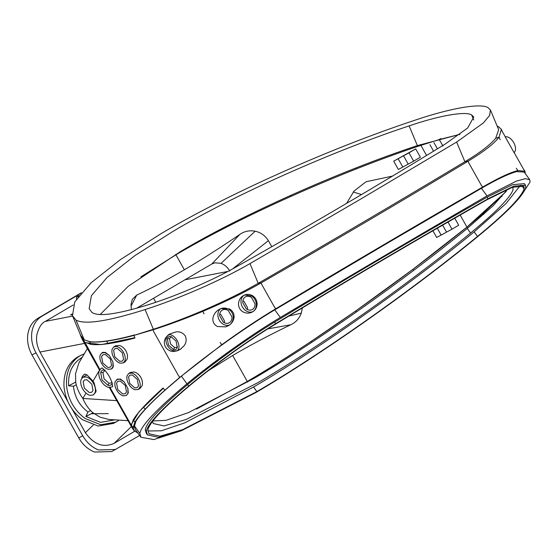 <?xml version="1.0" encoding="UTF-8"?>
<svg xmlns="http://www.w3.org/2000/svg" width="558" height="558" viewBox="0 0 558 558"><rect width="100%" height="100%" fill="white"/><g stroke="black" fill="none" stroke-linecap="round" stroke-linejoin="round"><path stroke-width="0.84" d="M146.377 431.39C147.319 424.15 161.429 409.049 188.716 386.073C213.812 365.044 249.398 339.515 275.701 323.682C349.51 278.895 420.3 237.255 488.083 198.76L513.695 186.191L525.455 185.158L525.678 187.879C522.497 196.667 506.685 212.772 478.234 236.194C411.497 290.878 320.522 354.86 256.066 392.441L181.455 430.685L158.5 437.326L147.424 434.856L146.377 431.39L145.261 429.862L146.308 433.336L147.424 434.856M524.129 188.953L523.913 186.281L512.363 187.293L487.19 199.645C419.47 238.106 348.743 279.711 274.996 324.456C249.154 340.017 214.181 365.099 189.525 385.766C162.713 408.337 148.846 423.18 147.919 430.288L148.958 433.74L159.965 436.182L182.759 429.59L256.861 391.611C320.885 354.288 411.232 290.746 477.515 236.425C505.471 213.414 521.012 197.595 524.129 188.953L521.437 185.256M525.455 185.158L524.339 183.631L512.509 184.691L486.967 197.239C419.191 235.727 348.394 277.368 274.585 322.154C248.868 337.583 212.117 363.942 187.6 384.546C160.355 407.493 146.245 422.601 145.261 429.862M520.509 185.256L505.869 203.698L474.181 231.849C409.377 285.103 316.072 350.724 253.527 387.029L184.545 422.936L161.297 430.804L147.961 430.964M181.057 430.839L153.855 439.558L140.923 437.256L139.849 433.426C141.418 425.252 157.126 408.714 186.958 383.813C214.342 361.068 252.725 333.796 280.325 317.467C350.515 275.596 419.4 235.078 486.995 195.907L516.31 181.155L525.336 178.658L529.73 179.704L530.1 181.985L520.935 195.942M152.439 421.443L153.324 423.55L163.947 425.914L185.96 419.546L257.517 382.872C319.336 346.832 406.587 285.466 470.589 233.021C496.069 212.047 510.235 197.623 513.081 189.748L512.746 187.153M140.923 437.256L135.364 429.632L134.325 426.71L135.782 421.583C137.526 418.381 140.811 414.175 145.624 408.951C150.806 403.364 157.321 397.073 165.168 390.077L181.399 376.183C193.507 366.174 207.018 355.76 221.917 344.949C241.244 331.02 258.835 319.336 274.696 309.878L384.35 244.941L481.505 188.234C496.801 179.369 508.491 173.831 516.575 171.627L524.171 172.073L529.73 179.704M152.829 420.941L166.082 420.341L188.527 412.564L254.183 378.289C314.579 343.233 404.676 279.865 467.248 228.445L493.084 205.783L507.843 189.106M525.322 173.657L524.966 171.201L517.922 170.567C510.396 172.359 498.643 177.856 482.663 187.063C415.187 226.067 346.204 266.64 275.722 308.783C258.877 318.883 240.896 330.873 221.784 344.746L179.76 377.368L164.798 390.258C156.889 397.331 150.346 403.657 145.157 409.237C140.309 414.455 136.891 418.765 134.91 422.162L133.055 427.616L134.129 430.678L137.833 433.022M134.129 430.678L132.462 428.391L131.388 425.322L133.243 419.874C135.224 416.477 138.642 412.167 143.49 406.942C148.679 401.369 155.222 395.043 163.131 387.97L164.798 390.258L165.168 390.077M196.5 409.042L247.292 381.449C310.869 344.37 400.219 281.525 466.934 227.085L506.252 191.401L482.991 213.602L466.906 227.113L412.934 269.305L355.697 310.994L311.224 341.35C288.556 356.346 267.233 369.724 247.264 381.477L196.96 408.833M242.032 218.352L242.374 219.161C218.032 231.193 195.872 243.079 175.896 254.818L141.572 276.412M100.07 314.628L128.305 286.226L180.98 251.246C242.158 214.823 338.748 171.655 417.363 145.596L459.945 134.339M440.75 138.496L440.994 139.082L439.292 139.57L459.736 134.366M140.86 276.914L175.93 254.811C239.194 217.167 338.887 172.68 420.885 145.352L438.832 139.702L420.844 145.366L420.502 144.55M91.965 312.445L89.154 308.714L91.386 295.712L107.024 277.507L135.106 255.473L172.75 231.542C232.393 195.837 332.108 151.267 409.133 125.892C438.776 115.666 465.484 110.972 471.608 114.906L473.749 116.999L467.667 127.998L445.158 144.069C380.716 183.749 312.124 224.093 239.382 265.099C216.316 278.658 177.911 295.433 149.551 304.34C117.836 314.238 98.64 316.944 91.965 312.445M81.677 338.19L84.453 342.033L90.696 344.356C94.916 344.942 100.642 344.739 107.875 343.742C115.604 342.668 124.636 340.764 134.98 338.009L133.899 335.421L152.976 329.827C169.074 324.693 185.723 318.52 202.938 311.301C224.7 302.122 244.097 292.657 261.137 282.906C332.31 241.984 401.293 201.41 468.085 161.185C483.87 151.63 494.2 143.608 499.075 137.122L501.363 129.344L498.413 126.638L497.199 126.171M456.646 142.046L483.333 122.976L489.589 115.478L490.447 110.024L487.915 107.548C480.187 102.958 449.643 108.322 414.008 120.528C329.625 148.498 225.823 194.965 160.53 233.99L120.493 259.561L91.135 282.739L74.807 301.857L72.456 315.689L75.993 320.104C84.844 324.861 107.889 321.352 145.115 309.571C179.174 298.669 222.279 279.774 249.977 263.606L360.315 199.311L456.646 142.046L464.884 161.743C479.734 152.85 489.994 145.045 495.657 138.328L498.678 129.728L490.447 110.024M80.059 333.9L80.596 335.616L83.372 339.438L89.608 341.768C93.835 342.347 99.561 342.145 106.794 341.147C114.516 340.08 123.555 338.169 133.899 335.421L153.673 329.164C169.025 324.184 185.34 318.025 202.631 310.68C224.044 301.466 242.563 292.35 258.194 283.318L258.208 283.311C329.394 242.249 398.286 201.731 464.877 161.75L468.085 161.185L469.166 163.773M242.779 295.984L244.934 294.882M72.456 315.689L80.68 335.393L84.223 339.808L89.831 341.656C93.988 342.235 99.777 341.984 107.206 340.917C115.136 339.745 124.267 337.743 134.59 334.912M438.839 139.695L440.116 138.963M302.366 307.911L301.306 313.108C299.276 318.576 295.761 322.454 290.767 324.763C269.068 335.205 249.698 345.444 232.658 355.488L208.483 370.561M131.36 309.655L131.039 304.208L132.281 299.36L136.738 295.063C151.344 288.305 167.219 279.879 184.363 269.779C201.466 259.735 219.964 247.947 239.856 234.416C244.369 231.242 249.468 230.175 255.152 231.207C260.76 232.421 265.176 235.574 268.398 240.665L271.802 246.713M82.054 338.999L84.711 342.563L101.347 344.607L134.862 337.723M413.652 161.15L398.356 169.451L393.683 161.157L415.696 148.902L420.369 157.203L413.652 161.15L408.979 152.85L415.696 148.902M432.91 230.775L436.691 237.471L451.987 229.171L458.697 225.223L454.735 218.192M392.483 176.098L366.592 181.622L365.218 182.368L354.03 191.087L346.609 203.37M442.982 146.112L439.292 139.57M437.423 148.819L433.922 142.611M224.365 322.782L224.456 320.878L220.898 314.572L219.761 313.903M163.32 388.228L139.109 411.637L131.067 424.826L132.127 427.867M267.826 328.885L290.767 324.763M130.99 306.147L136.738 295.063M229.812 271.062C227.636 267.289 224.721 264.722 221.073 263.355L214.949 262.818L211.796 264.011L239.856 234.416M211.789 264.011L136.591 308.239M101.584 368.189L102.295 367.994L103.237 368.971C105.071 370.282 107.087 372.772 109.277 376.434C111.265 380.193 112.304 383.123 112.381 385.208L112.695 386.457L112.081 386.82M101.514 368.189L101.033 368.475M124.727 362.086L126.973 359.498C127.928 356.967 127.587 354.107 125.941 350.912C124.057 347.85 121.756 346.016 119.035 345.423L115.569 345.827L113.846 346.832L112.158 349.106C111.509 351.547 112.012 354.316 113.679 357.42C115.471 360.454 117.612 362.379 120.096 363.188L123.311 362.923L124.992 360.649C125.648 358.208 125.138 355.439 123.471 352.335C121.679 349.301 119.545 347.383 117.061 346.567L113.846 346.832M139.688 388.633L141.927 386.045C142.89 383.513 142.541 380.654 140.895 377.459C139.019 374.397 136.717 372.563 133.997 371.963L130.3 372.493L128.8 373.379L127.119 375.653C126.464 378.094 126.973 380.863 128.633 383.967C130.426 387.001 132.567 388.926 135.05 389.735L138.265 389.47L139.953 387.196C140.602 384.755 140.1 381.986 138.433 378.882C136.64 375.848 134.499 373.923 132.016 373.114L128.8 373.379M109.159 355.32L105.05 352.656L101.835 352.921L102.784 352.363L105.406 352.447L109.159 355.32L111.112 358.613L112.911 361.982L113.344 366.529L112.172 368.503L111.3 369.012L112.988 366.739L112.911 361.982M102.672 352.433L102.044 352.802M116.999 379.349L120.361 378.994L124.12 381.867L126.073 385.16L127.873 388.528L128.298 393.076L126.261 395.559L127.942 393.285L127.873 388.528M117.647 378.973L115.108 381.742C114.46 384.183 114.962 386.952 116.629 390.056C118.422 393.09 120.563 395.015 123.046 395.824L126.261 395.559M177.583 350.703L174.717 350.947C171.976 350.717 169.541 348.952 167.4 345.646C165.691 342.124 165.489 339.194 166.786 336.865L169.318 334.165L175.951 331.877C179.816 331.424 182.926 332.777 185.291 335.937C186.77 339.592 186.302 342.94 183.882 345.96L180.415 349.252L177.597 350.724L178.7 348.883C179.348 346.441 178.846 343.672 177.179 340.575C175.386 337.541 173.245 335.616 170.762 334.8L168.558 334.681L166.033 337.353C164.003 340.254 163.794 343.442 165.412 346.916C167.546 350.103 170.406 351.61 173.97 351.435L177.597 350.724M229.505 308.951L221.003 308.616L219.148 309.481C215.681 311.476 213.595 314.44 212.898 318.388C212.619 322.119 214.146 324.826 217.474 326.521L225.697 326.869L228.313 325.739C231.703 323.814 233.628 320.927 234.088 317.077C234.165 313.457 232.637 310.743 229.505 308.951M252.544 295.691C249.426 293.968 246.385 293.933 243.407 295.587C240.442 297.365 238.81 300.099 238.503 303.796C238.51 307.381 240.038 310.088 243.086 311.929C246.392 313.554 249.552 313.526 252.572 311.845C255.494 310.102 257.015 307.423 257.126 303.824C256.959 300.323 255.431 297.609 252.544 295.691M243.999 295.28L243.407 295.587M251.965 312.173L252.572 311.845M505.123 136.738L514.148 152.752L515.257 150.925C515.906 148.491 515.404 145.715 513.737 142.618C511.944 139.584 509.803 137.659 507.32 136.843L505.109 136.724M221.073 263.355L255.152 231.207M232.609 268.9L268.398 240.665M288.709 316.149L301.306 313.108M393.683 161.157L408.979 152.85M451.987 229.171L447.983 222.07M353.214 192.001L361.549 194.547M433.58 151.176L429.925 144.682M222.258 310.095C224.211 309.062 226.255 309.258 228.396 310.68L231.954 316.986C232.079 319.594 231.214 321.499 229.366 322.705C227.42 323.738 225.376 323.535 223.228 322.112L219.678 315.814C219.552 313.198 220.41 311.294 222.258 310.095L222.482 309.969M247.452 309.564L247.543 307.66L243.986 301.355L242.849 300.685M108.259 413.624L91.226 413.722M104.953 370.512L102.93 372.542L104.088 378.903L108.998 383.318L111.949 382.746M123.555 359.352L122.376 352.907L117.396 348.436L114.906 348.638L113.602 350.403L114.781 356.848L119.754 361.326L122.244 361.117L123.555 359.352M138.51 385.899L137.331 379.454L132.358 374.976L129.861 375.185L128.556 376.95L129.735 383.395L134.708 387.873L137.205 387.664L138.51 385.899M111.544 365.441L110.365 358.996L105.392 354.525L102.902 354.728L101.591 356.492L102.77 362.937L107.743 367.415L110.24 367.206L111.544 365.441M126.506 391.988L125.327 385.543L120.347 381.072L117.857 381.274L116.552 383.039L117.731 389.484L122.704 393.962L125.194 393.753L126.506 391.988M119.105 420.104L115.848 422.134L100.684 424.743L85.011 418.444C74.186 410.228 68.02 399.284 66.507 385.592C65.823 371.984 70.308 362.051 79.968 355.802L84.272 353.807M90.612 410.583L87.941 411.971C79.466 405.54 74.633 396.975 73.447 386.255L68.606 385.794C67.964 373.079 72.156 363.802 81.182 357.957L82.145 357.427M114.899 419.839L100.538 422.371L85.897 416.484L87.941 411.971M128.026 420.676L108.789 419.449L99.952 417.14L92.816 412.704C88.52 408.888 85.2 404.138 82.856 398.461L86.016 393.104L82.856 398.461C79.271 393.585 76.885 388.201 75.714 382.3L75.518 373.72L78.859 363.014L87.376 348.527M99.477 370.184L93.012 381.191L87.006 374.885L84.523 374.048L82.214 376.58L81.817 378.185M93.298 394.994L95.153 392.483C95.871 389.798 95.313 386.743 93.479 383.325C91.505 379.984 89.147 377.864 86.406 376.971L82.87 377.257L81.008 379.768C80.289 382.453 80.847 385.508 82.682 388.926C84.663 392.267 87.02 394.387 89.754 395.287L93.298 394.994L95.816 392.093L96.074 390.872L94.142 382.934L93.012 381.191L99.603 369.975M116.88 400.63L82.863 398.468L116.727 400.623M102.295 367.994L101.061 368.461L99.115 371.084C98.361 373.895 98.947 377.089 100.865 380.668C102.937 384.162 105.399 386.38 108.266 387.322L111.97 387.015L112.695 386.457M112.339 382.976C111.6 385.055 110.114 385.822 107.896 385.285L102.065 380.04L100.691 372.493C101.43 370.414 102.916 369.647 105.134 370.184M101.835 352.921L100.154 355.202C99.498 357.636 100.008 360.412 101.668 363.509C103.46 366.543 105.602 368.468 108.085 369.277L111.3 369.012M124.12 381.867L120.012 379.203L116.796 379.468M177.667 350.668L181.148 348.729M176.084 341.14L177.256 347.592C176.621 349.364 175.358 350.019 173.461 349.559L168.481 345.081L167.302 338.636C167.944 336.865 169.207 336.209 171.104 336.669L176.084 341.14M168.642 334.647L169.569 334.005M229.491 324.965C231.856 323.201 233.118 320.69 233.265 317.425C233.118 313.91 231.591 311.197 228.682 309.299C225.844 307.793 223.088 307.639 220.41 308.846C218.555 310.506 217.718 312.766 217.899 315.64C218.276 319.03 219.803 321.736 222.482 323.773C224.825 325.37 227.162 325.767 229.491 324.965L227.538 326.012M225.439 326.946L228.159 325.698M251.205 312.501L253.025 311.552C255.32 309.92 256.429 307.465 256.366 304.201C256.066 300.769 254.539 298.063 251.784 296.068L244.774 294.966M184.949 279.802L227.873 271.439M153.555 298.265L155.808 302.276M402.855 167.114L398.182 158.821M408.156 163.996L403.483 155.703M441.183 235.141L437.298 228.236M446.484 232.023L442.62 225.16M171.857 336.948L170.615 337.241L169.548 338.685L170.511 343.944L174.57 347.592L176.6 347.425L177.465 346.483M245.346 296.877C247.292 295.845 249.342 296.04 251.484 297.463L255.034 303.768C255.166 306.377 254.302 308.281 252.453 309.488C250.507 310.513 248.463 310.318 246.315 308.895L242.765 302.589C242.632 299.981 243.497 298.077 245.346 296.877L245.569 296.751M139.626 435.477L111.767 451.555L94.476 452.05C87.913 449.385 82.668 444.656 78.734 437.877L31.994 354.923C28.228 348.046 26.868 341.036 27.9 333.9C29.135 326.842 32.455 321.659 37.846 318.346L81.384 292.741M115.848 422.134L113.351 423.431L98.187 426.04L82.514 419.742C71.689 411.525 65.516 400.574 64.003 386.889C63.319 373.281 67.811 363.349 77.471 357.099L81.112 355.174M72.184 409.244L85.395 432.701C93.814 444.51 103.39 448.06 114.125 443.352L131.367 426.605M85.395 432.701L93.298 425.036M134.645 431.285L114.125 443.352M73.251 304.996L45.393 321.38C41.787 322.831 38.976 327.155 36.954 334.361C35.879 339.975 36.877 345.876 39.953 352.056L84.488 343.4M71.947 314.105L70.552 314.928L72.08 314.628M79.103 295.517L76.558 297.016L76.495 299.116M78.197 296.703L76.558 297.016M39.953 352.056L67.699 401.286M76.272 384.79L73.447 386.255M93.151 412.725L85.897 416.484M75.881 382.021L68.606 385.794M253.025 311.552C250.598 312.606 248.108 312.271 245.569 310.555C242.89 308.518 241.363 305.812 240.986 302.422C240.812 299.311 241.774 296.947 243.888 295.335M115.771 449.476L98.473 449.978C91.917 447.307 86.671 442.578 82.737 435.805L35.991 352.851C32.231 345.974 30.871 338.964 31.897 331.829C33.138 324.777 36.451 319.588 41.843 316.274L80.91 293.299M92.991 390.544L91.833 384.183L86.922 379.768L84.46 379.97L83.17 381.714L84.335 388.068L89.245 392.49L91.7 392.281L92.991 390.544M72.003 314.342L71.243 314.796M188.716 386.073L187.6 384.546M275.701 323.682L274.585 322.154M488.083 198.76L486.967 197.239M256.861 391.611L253.527 387.029M477.515 236.425L474.181 231.849M486.995 195.907L481.435 188.276M280.325 317.467L274.766 309.836M139.849 433.426L134.29 425.796M186.958 383.813L181.399 376.183M470.589 233.021L467.248 228.445M480.996 184.768L482.663 187.063L481.505 188.234M274.055 306.488L275.722 308.783L274.696 309.878M516.255 168.272L517.922 170.567L516.575 171.627M133.243 419.874L134.91 422.162L135.782 421.583M131.388 425.322L133.055 427.616L134.325 426.71M220.117 342.459L221.917 344.949M178.093 375.081L179.76 377.368L180.143 377.222M143.49 406.942L145.157 409.237L145.624 408.951M247.264 381.477L247.703 382.07M501.684 196.193L501.977 196.604M482.991 213.602L483.653 214.516M466.906 227.113L467.646 228.124M412.934 269.305L413.701 270.365M355.697 310.994L356.429 311.992M311.224 341.35L311.873 342.242M175.714 254.371L175.896 254.818M355.969 167.958L356.367 168.921M290.683 195.363L291.074 196.297M417.363 145.596L409.133 125.892M473.728 119.991L471.608 114.906M84.453 342.033L83.63 339.327M84.223 339.808L75.993 320.104M153.345 329.269L145.115 309.571M258.208 283.311L249.977 263.606M500.156 139.709L499.075 137.122L495.657 138.328M90.696 344.356L89.831 341.656M107.875 343.742L106.794 341.147L107.206 340.917M154.057 332.415L152.976 329.827L153.673 329.164M204.019 313.896L202.631 310.68M262.225 285.494L261.137 282.906L258.194 283.318M498.413 126.638L497.555 127.029M184.363 269.779L175.93 254.811M247.292 381.449L232.658 355.488M84.949 342.431L99.896 369.515M466.934 227.085L460.169 215.067M426.577 155.459L420.885 145.352M131.395 424.638L131.067 424.826L110.066 387.552M178.407 375.492L153.869 331.94M274.662 307.43L261.737 284.496M481.596 185.709L468.678 162.776M107.896 385.285L109.005 383.318M100.691 372.493L102.93 372.542M72.624 316.093L45.393 321.38M173.461 349.559L174.57 347.592M167.302 338.636L169.548 338.685M82.737 435.805L78.734 437.877M35.991 352.851L31.994 354.923M41.843 316.274L37.846 318.346M523.299 168.914L524.966 171.201M81.684 338.211L80.596 335.616M502.451 131.939L501.363 129.344M131.779 427.337L109.347 387.531M99.526 370.094L82.465 339.815M523.788 169.66L514.239 152.718M501.97 130.942L505.325 136.891M112.43 386.743L111.97 387.015M101.061 368.461L101.73 368.064M125.187 361.821L123.311 362.923M140.149 388.361L138.265 389.47M251.233 312.487L252.104 312.034M82.87 377.257L86.957 374.85"/></g></svg>
